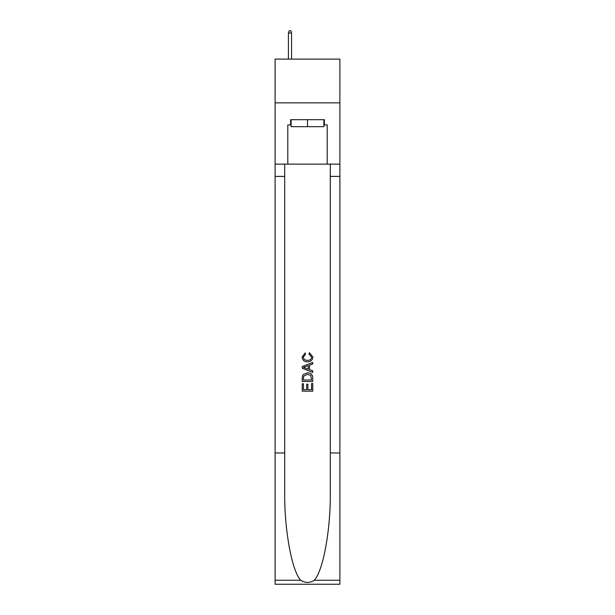 <?xml version="1.0" encoding="UTF-8"?>
<svg xmlns="http://www.w3.org/2000/svg" width="615" height="615" viewBox="0 0 615 615"><rect width="100%" height="100%" fill="white"/><g stroke="black" fill="none" stroke-linecap="round" stroke-linejoin="round"><path stroke-width="0.92" d="M339.887 102.866L339.887 59.109L275.113 59.109L275.113 102.866L339.887 102.866L339.887 164.136L327.195 164.136L327.195 124.922L324.389 124.922L324.389 119.671L290.611 119.671L290.611 124.922L291.133 124.922M323.867 119.671L323.867 126.675L291.133 126.675L291.133 119.671M307.5 119.671L307.5 126.675M311.536 383.506L311.536 389.702L307.9 389.702L311.536 389.702L311.536 383.506L312.751 383.506L312.751 391.178L302.242 391.178L302.242 383.775L302.242 391.178M306.685 384.183L306.685 389.702L303.456 389.702L306.685 389.702L306.685 384.183L307.9 384.183L307.9 389.702M303.149 374.512L302.396 376.042L303.149 374.512L307.439 372.867C310.798 372.851 312.566 374.474 312.751 377.725L312.751 381.485L302.242 381.485L302.242 377.894L302.242 381.485M309.383 352.672L309.038 354.155L309.383 352.672L312.881 356.961C312.597 360.182 310.775 361.805 307.415 361.828L307.415 361.828C304.194 361.758 302.419 360.144 302.111 356.992L305.163 352.941L305.478 354.425L303.318 357.061C303.633 359.329 304.994 360.428 307.408 360.344C309.868 360.475 311.29 359.391 311.667 357.1L309.038 354.155M314.273 580.253L339.887 580.253L339.887 584.25L275.113 584.25L275.113 452.963L284.699 452.963L284.699 491.992C284.238 529.3 291.802 570.981 300.727 580.253C305.24 583.135 309.752 583.135 314.273 580.253C323.198 570.981 330.762 529.3 330.301 491.992L330.301 164.136M302.242 366.578L302.242 368.254L312.751 372.421L302.242 368.254L302.242 366.578L312.751 362.412L302.242 366.578M330.301 452.963L339.887 452.963L339.887 164.136M275.113 452.963L275.113 102.866M284.699 164.136L284.699 452.963M339.887 580.253L339.887 452.963M275.113 164.136L287.805 164.136L287.805 124.922L290.611 124.922M287.805 164.136L327.195 164.136M323.867 124.922L324.389 124.922M312.751 362.412L312.751 363.98L309.514 365.179L309.514 369.653L312.751 370.853L312.751 372.421M305.394 368.131L308.3 369.208L308.3 365.625L303.456 367.416L305.394 368.131M308.3 365.625L308.3 369.208M302.242 377.894L302.396 376.042M310.79 375.358L311.536 380.009L310.79 375.358L307.415 374.351L303.672 376.142L303.456 380.009L311.536 380.009L303.456 380.009M302.242 383.775L303.456 383.775L303.456 389.702M291.572 59.109L291.572 33.026L288.42 33.026L288.42 59.109M288.42 33.026L289.119 30.75L290.872 30.75L291.572 33.026M330.301 176.39L339.887 176.39M284.699 176.39L275.113 176.39M275.113 580.253L300.727 580.253"/></g></svg>
